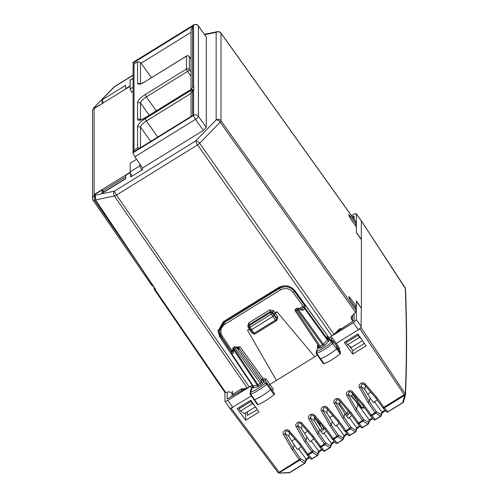 <?xml version="1.0" encoding="UTF-8"?>
<svg xmlns="http://www.w3.org/2000/svg" width="498" height="498" viewBox="0 0 498 498"><rect width="100%" height="100%" fill="white"/><g stroke="black" fill="none" stroke-linecap="round" stroke-linejoin="round"><path stroke-width="0.75" d="M130.289 172.569L125.652 175.433L125.652 178.757L102.109 193.317L102.109 189.993L95.224 194.251L95.56 199.922L114.347 196L247.245 388.017L241.76 389.249L241.374 390.7M154.162 287.464L154.162 289.126L154.641 289.487L155.432 289.145M154.162 289.126L154.641 289.487M191.064 116.246L191.064 93.294L192.651 90.536L192.651 115.443L132.935 152.363L132.935 152.867L193.56 115.38A3.523 3.312 -0 0 1 198.422 116.308L206.29 127.37L206.29 37.033L198.366 25.846A3.523 1.027 144.4 0 1 198.422 26.052L206.29 37.033M206.29 127.37L203.346 130.395L142.49 168.019L142.49 169.712L130.594 177.064L130.594 173.31M95.336 106.192L113.924 87.088A3.523 1.874 44.2 0 1 114.509 86.777L95.373 106.155L95.398 107.749M102.283 103.491L95.224 107.493M102.109 103.242L102.109 99.917L125.652 85.363L125.652 88.681L130.14 85.911M95.224 195.148L114.509 191.12A3.523 2.807 78.2 0 0 114.347 196A3.523 0.977 -34.7 0 0 116.432 195.067L197.575 144.893L331.936 336.007L329.035 337.8L294.928 290.708C290.315 285.479 284.825 284.451 278.457 287.62L223.415 321.652L218.024 331.07L219.879 337.115L252.225 385.29L247.245 388.017M103.74 192.309L102.109 189.993M191.064 89.428L191.064 29.967L192.651 26.195L192.651 87.25L191.126 89.41M192.651 87.25L193.865 86.521L193.865 89.808L192.651 90.536M103.291 102.874L102.109 99.917M155.021 289.444L225.719 392.517L224.853 392.194M225.719 392.517L229.254 391.777L232.174 393.059L233.624 395.107M352.522 321.011L351.053 318.147L352.005 315.881L355.547 312.246L220.141 122.197A3.523 1.874 -135.8 0 0 216.144 119.894L216.144 32.326A3.523 2.807 -101.8 0 1 217.358 31.648L204.448 34.343M249.324 387.083L116.432 195.067A3.523 0.66 58.3 0 1 114.509 191.12L195.658 140.946L216.144 119.894A3.523 3.312 -0 0 1 221.006 120.815A3.523 0.99 -35.5 0 1 220.141 122.197L199.654 143.25A3.523 1.874 -135.8 0 0 195.658 140.946A3.523 0.66 58.3 0 0 197.575 144.893A3.523 0.977 144.9 0 0 199.654 143.25L334.021 334.363L331.936 336.007M132.935 152.867L134.827 156.833L142.49 168.019M192.651 26.195L132.935 63.122L133.408 64.591M132.935 63.122L133.022 62.387L193.647 24.9A3.523 0.66 58.3 0 0 193.56 25.13L132.935 62.617M192.651 115.443L132.935 152.363M355.217 225.339L356.406 224.604L356.406 222.693L221.006 33.248L221.006 120.815L356.406 310.858L355.547 312.246M361.287 220.732L356.282 213.742L356.406 222.693M355.217 307.272L356.406 306.538L350.38 298.159L348.637 296.528L350.38 300.443L356.406 308.947L356.406 310.858M361.162 308.044L356.406 300.935L356.406 306.538M356.406 224.604L350.38 216.232L348.637 214.594L350.38 218.51L356.406 227.013L356.406 232.616L361.411 239.681L361.411 307.895M351.619 316.361L352.522 317.68M346.079 341.298L346.079 342.587L347.648 344.79L351.569 347.417L362.469 340.676M338.217 330.056L339.02 330.386M341.603 328.655L339.611 328.748L334.021 334.363M243.952 388.708L244.101 389.156M238.953 407.532L239.028 408.777L250.868 401.456L250.868 400.342M250.868 401.456L252.399 403.679L240.522 411.024L244.45 413.651L255.35 406.91M240.522 411.024L238.953 408.821M252.399 403.679L253.837 404.693M357.994 334.108L357.994 335.222L346.079 342.587M347.648 344.79L359.525 337.445L357.994 335.222M359.525 337.445L360.963 338.459M218.062 330.155L219.879 335.247L219.879 337.115M231.097 351.825L219.879 335.247M191.064 57.774L190.423 58.173M132.219 176.055L141.93 170.055M139.851 164.166L139.851 165.871A3.523 0.66 58.3 0 0 141.768 169.818M133.059 151.797L133.059 65.674L134.012 64.018L134.012 150.135L133.084 152.095M151.473 77.688L140.492 62.362L137.573 61.814L134.012 64.018M191.064 72.029L189.346 69.608A2.117 1.986 180 0 0 186.426 69.054A2.117 0.398 58.3 0 0 187.578 71.419A2.117 0.585 -35.4 0 0 189.346 69.608L189.346 56.735L191.064 59.138M134.012 150.135L137.573 147.931L139.851 147.906M157.679 136.888L146.375 120.995L145.223 118.63L190.547 90.605A2.117 1.986 -0 0 1 192.701 90.512M193.299 90.138A2.117 1.986 180 0 0 190.547 89.783L145.279 117.671C138.606 121.163 140.548 119.464 139.944 119.887L140.61 120.36M103.914 192.197L102.937 190.809A2.117 0.398 58.3 0 0 104.02 191.879L104.773 191.668M95.479 107.755L94.707 107.12L94.707 108.178L130.14 86.272M95.479 196.872L94.707 194.208L130.196 172.264M94.707 194.208L95.224 194.961M133.059 78.547L130.14 80.359L130.14 89.005L131.684 92.18L133.059 91.333M94.222 107.419L94.738 107.026L94.091 107.5L94.091 195.652L94.707 195.272M136.514 159.285L130.14 163.226L130.14 171.878A3.523 0.66 58.3 0 0 132.057 175.825M130.14 80.359A3.523 0.66 -121.7 0 1 130.221 80.122L133.059 78.367M130.14 89.005L133.059 87.2M336.804 346.048A2.552 0.728 145 0 1 336.81 346.054A2.552 0.728 145 0 1 336.511 346.876L339.897 351.905A2.446 0.697 145 0 0 340.202 351.09L332.919 340.7A2.434 0.697 145 0 1 332.614 341.522L330.579 341.062L331.444 342.381L333.374 342.68A1.289 0.367 145 0 1 332.807 343.514L336.642 348.936A21.14 6.038 145 0 1 320.556 358.846A1.407 0.405 145 0 1 319.946 358.89L323.519 363.808M318.708 345.998L316.112 352.123L316.249 353.406A1.289 0.367 145 0 1 316.249 353.406A1.289 0.367 145 0 0 316.815 353.368A21.016 6.007 145 0 0 332.807 343.514L331.444 342.381A19.609 5.603 145 0 1 316.66 351.488L316.815 353.368L324.086 363.764L323.519 363.627L324.086 363.764C329.408 361.529 334.737 358.249 340.084 353.904L340.657 353.07L339.897 351.905M338.827 349.048L339.617 348.438L336.256 343.439L335.403 344.118M340.657 353.07L337.264 348.027A1.407 0.405 145 0 1 336.642 348.936L340.084 353.904M330.765 340.283L330.274 340.601L330.579 341.062M329.657 337.414L328.755 337.887L329.172 338.802L327.746 337.924L327.684 339.25L329.626 339.605L329.427 338.845L331.195 339.362A1.407 0.386 144 0 1 332.347 338.067L336.256 343.439L358.404 329.751L361.05 327.429L361.343 308.293L356.344 301.34M317.562 344.286L317.419 347.299A1.407 0.398 146.3 0 1 318.079 346.988M356.344 311.15L356.344 319.685L353.399 322.71L332.558 335.596M237.166 346.901L236.843 347.585L238.779 347.94L239.968 346.739L236.488 347.318M232.827 349.577L231.732 350.256L231.315 351.594M253.314 333.847L251.826 332.789L249.311 329.215L247.55 330.311L276.427 380.435L270.041 384.381L268.889 385.676M249.654 328.668L247.55 330.311M317.394 355.105L314.711 356.761L276.975 311.754L275.213 312.844L273.607 310.634L272.437 311.854L270.501 311.505L269.735 309.905L248.626 322.953L247.792 326.595A1.407 0.398 -33.9 0 1 248.701 326.221M303.039 306.17L293.005 292.314A1.407 0.386 -35.9 0 0 294.175 291.093L305 306.033L303.058 306.152L299.261 308.505M276.427 380.435L314.711 356.761L276.975 311.754M275.213 312.844L274.037 314.419L276.552 317.998A1.407 0.417 144.9 0 1 277.722 316.778L275.213 313.205L276.975 312.115M272.25 390.669L273.402 389.38L266.131 379.009L264.986 380.31L263.212 379.787L263.411 380.497L265.372 383.199L267.302 383.497L271.192 388.838A1.407 0.405 -35 0 0 271.192 388.838L271.192 388.838A1.407 0.405 -35 0 1 270.582 389.747A21.14 6.038 -35 0 1 254.497 399.72A1.407 0.405 -35 0 1 253.874 399.77L253.874 399.77A1.407 0.405 -35 0 1 253.874 399.589M274.591 393.887L271.192 388.845L274.591 393.887L274.024 394.715C268.702 399.066 263.374 402.372 258.026 404.637L257.447 404.513M251.309 395.96L230.113 408.684M248.707 387.438L227.866 400.33L232.734 407.445L230.088 408.404L229.796 408.061M352.771 354.066L344.224 342.443L357.913 333.984L366.018 345.873L352.771 354.066L352.771 350.604L363.11 344.211L364.287 343.004M349.347 345.923L352.771 350.604M257.229 409.673L247.4 415.369M247.375 411.84L247.475 415.419M245.651 420.3L237.104 408.677L250.787 400.218L258.892 412.107L245.651 420.3L245.651 412.91M318.558 345.774L316.093 352.167M304.801 441.776L296.285 426.904C293.988 423.586 299.74 420.026 302.112 423.3L301.029 423.68L298.9 422.92L297.53 425.846L305.959 440.63L312.943 450.684A1.407 1.177 -58.6 0 1 312.302 452.433L304.801 441.776L305.959 440.63L306.83 436.958L309.706 441.122L310.584 441.714L313.734 438.775M289.531 432.799L288.89 436.453A21.433 4.028 58.3 0 0 284.875 433.665L293.303 448.455L294.175 444.782L288.89 436.453M294.175 444.782L297.057 448.947L297.929 449.538L301.197 446.762M302.186 424.975L301.545 428.629A21.433 4.028 58.3 0 0 297.53 425.846L296.285 426.904M306.83 436.958L301.545 428.629M317.456 433.951L308.941 419.079C306.644 415.762 312.395 412.201 314.767 415.475L313.678 415.855L311.574 415.095L310.186 418.021L318.614 432.806L325.599 442.859A1.407 1.177 -58.6 0 1 324.957 444.608L317.456 433.951L318.614 432.806L319.486 429.133L322.362 433.304L323.239 433.889L326.507 431.112M340.146 401.5L339.505 405.154A21.433 4.028 58.3 0 0 335.49 402.372L343.925 417.156L344.797 413.483L339.505 405.154M344.797 413.483L347.672 417.654L348.55 418.239L351.812 415.469M327.491 409.325L326.856 412.979A21.433 4.028 58.3 0 0 322.835 410.196L331.27 424.981L332.141 421.308L326.856 412.979M332.141 421.308L335.017 425.479L335.895 426.064L339.157 423.294M314.842 417.15L314.201 420.804A21.433 4.028 58.3 0 0 310.186 418.021L308.941 419.079M319.486 429.133L314.201 420.804M365.457 385.85L364.816 389.504A21.433 4.028 58.3 0 0 360.801 386.722L369.236 401.513L370.101 397.834L364.816 389.504M370.101 397.834L372.983 402.004L373.861 402.596L377.123 399.819M352.802 393.675L351.576 395.817L361.448 408.03L361.722 407.227L352.273 393.862M337.513 330.778L338.055 331.027M356.344 306.581L356.344 308.853M356.344 224.648L356.344 226.926M351.513 215.727L353.399 214.563C355.186 213.53 356.17 213.325 356.344 213.947L361.343 220.931L361.343 239.364L356.344 232.298M239.968 346.739L262.67 378.082L262.353 379.557L263.212 379.787M238.442 349.229L238.779 349.646L238.779 347.94L261.5 379.302L262.353 379.557M262.496 378.773L262.944 379.75M249.311 329.215L249.84 328.948M248.626 322.953L249.392 324.559L248.664 326.62A1.407 1.345 5.3 0 1 249.293 325.624L250.052 327.217L271.155 314.17A1.407 0.373 -35.8 0 0 272.331 312.956L272.437 311.854L274.037 314.051M275.213 313.205L272.86 316.529L270.395 312.576A1.407 1.345 5.6 0 1 272.331 312.956L276.552 318.913L276.552 317.998L276.782 319.641A1.407 1.326 0 0 0 276.552 318.913A1.407 0.405 145 0 1 275.375 320.127L276.116 320.843A1.407 1.407 0 0 0 276.782 319.641M327.373 335.503L294.175 290.035L294.175 291.093C290.104 286.481 285.261 285.572 279.639 288.373L279.639 287.371L284.184 285.802M231.097 351.314L221.068 336.38L219.413 330.983L219.406 329.944L224.168 321.664L224.168 322.667L219.406 330.977L221.05 336.306L222.233 336.069C219.736 331.431 220.639 327.491 224.934 324.248L280.405 289.948L279.639 288.373L224.168 322.667L224.934 324.248M250.886 386.093L251.197 388.241A1.407 0.398 146.2 0 1 251.882 387.923M251.608 385.676L252.405 385.091L252.884 385.882A1.407 1.326 0 0 1 253.046 386.46L253.046 386.46A1.407 1.326 0 0 1 252.411 387.569L253.102 387.824L257.124 386.983L258.786 386.236L261.052 384.836L263.411 382.414A1.407 1.326 0 0 1 261.469 382.053L260.292 383.267L261.052 384.836M252.822 386.012L252.231 386.952M154.212 289.326L224.909 392.393L224.978 401.139L229.852 408.26M224.922 400.94C225.096 401.569 226.08 401.363 227.866 400.33M335.31 333.044L354.109 320.469L335.801 332.533M245.956 388.291L227.15 398.966L245.433 388.396M330.274 340.601L329.626 339.605L328.935 340.937L324.914 345.07L323.327 344.162L322.486 344.809L323.252 346.378L320.986 347.778L318.627 348.27A1.407 1.326 180 0 0 319.118 346.583M318.627 348.27L318.627 346.359A1.407 1.326 180 0 0 318.838 346.197M320.986 347.778L320.22 346.21L319.044 346.459L319.262 347.162M329.626 339.829L327.684 339.468L327.348 340.028A1.407 0.747 -135.8 0 0 328.935 340.937M328.755 337.887L327.292 337.289L327.746 337.924M361.722 407.227L363.683 407.607L363.478 408.211L361.448 408.03M313.584 438.57L313.254 439.267M361.343 220.931L361.05 220.589M224.168 321.664L279.639 287.371M292.488 288.236L294.175 290.035M253.102 387.824A1.407 1.121 78.2 0 0 253.177 385.888L231.651 353.705A1.407 0.386 146.2 0 1 231.333 353.661A1.407 0.386 146.2 0 1 231.315 353.586A1.407 1.326 0 0 1 231.732 351.769A1.407 1.121 78.2 0 0 231.651 353.705L233.313 353.356L232.765 352.167L232.852 348.619A1.407 1.052 -178.5 0 0 233.413 349.484L233.313 353.356M238.779 349.646L236.394 347.305A1.407 1.058 -45.6 0 0 236.22 347.05L238.498 349.285M261.5 379.302L261.469 380.142L263.411 380.497L263.411 382.414M248.876 327.46A1.407 1.345 5.3 0 1 248.664 326.62A1.407 1.407 0 0 0 248.9 327.541A1.407 0.386 -33.8 0 0 250.052 327.217L251.671 329.632L250.513 329.956L248.894 327.535A1.407 0.386 -33.8 0 1 248.876 327.46M297.686 308.212L301.95 309.003L302.989 310.279L298.24 309.401A1.407 0.784 -79.5 0 0 297.686 308.212A1.407 1.407 0 0 0 296.69 308.399L297.412 310.061L322.486 344.809L320.22 346.21L296.447 310.665A1.407 0.386 146.2 0 1 295.289 310.982A1.407 0.386 146.2 0 1 295.27 310.908M305 306.033L305 308.025A1.407 1.326 180 0 0 303.058 307.664A1.407 0.747 44.2 0 1 304.645 308.573L327.348 340.028L323.327 344.162L298.24 309.401A1.407 0.373 144.2 0 1 297.412 310.061L296.447 310.665C295.619 309.314 295.482 308.822 296.036 309.19M250.021 393.059L250.183 394.285A1.289 0.367 -35 0 0 250.755 394.242L250.594 392.368L250.033 393.028L251.459 389.984L250.594 392.368A19.609 5.603 145 0 0 265.372 383.199L266.747 384.325A1.289 0.367 -35 0 0 267.302 383.497L271.192 388.838M251.446 389.305L252.635 386.33M253.04 386.355L252.411 387.569M352.36 216.916L354.109 215.92L352.914 217.688M233.842 347.648C233.388 347.511 233.525 348.002 234.247 349.117L235.218 348.519L234.49 346.857L233.525 347.455A1.407 1.407 0 0 0 232.852 348.619M261.469 380.142L261.469 382.053L236.394 347.305A1.407 0.373 144.2 0 1 235.218 348.519L260.292 383.267L258.026 384.668L234.247 349.117A1.407 0.386 -33.8 0 1 233.413 349.484L257.198 385.047L258.026 384.668L258.786 386.236M250.513 329.956L253.034 333.554A1.407 0.405 145 0 0 254.185 333.224L251.671 329.632L272.86 316.529L275.375 320.127L254.185 333.224L254.926 333.94L276.116 320.843M345.618 414.678L346.801 413.626L348.718 414.118L349.608 412.444M346.62 416.123L348.718 414.118M320.339 430.365L322.156 428.678L324.074 429.002L321.957 425.174M363.478 408.211L364.468 407.644M321.335 431.81L324.074 429.002M277.99 472.509A1.407 0.43 -36.9 0 0 278.015 472.596A1.407 0.43 -36.9 0 0 278.98 472.378L299.136 459.66A1.407 0.442 -34.8 0 0 300.294 458.509L305.218 461.515A1.407 1.177 121.4 0 1 304.577 463.271L289.687 472.471A1.407 0.828 -91.8 0 1 289.201 472.77L289.201 472.77A1.407 1.407 0 0 0 289.898 472.558L304.782 463.358A1.407 1.407 0 0 0 305.38 462.605A1.407 1.282 -161.6 0 1 304.813 463.277L299.647 460.258A1.407 1.177 -58.6 0 0 300.294 458.509L293.303 448.455L292.145 449.601L299.647 460.258L278.712 473.081L289.929 472.478M279.359 472.801L278.973 472.372L278.724 473.094A1.407 1.407 0 0 0 278.874 473.1L289.201 472.77M359.873 328.836L404.308 394.889A1.407 0.442 -33.8 0 0 405.285 393.8L361.05 327.628L358.404 329.751L353.399 322.71M403.523 401.774L405.472 394.709L404.308 394.889L404.681 395.319A1.407 1.133 15.4 0 0 405.459 394.709L405.484 394.671A1.407 1.407 0 0 0 405.497 394.565L405.497 394.565A1.407 1.332 2.5 0 1 405.484 394.671L403.505 401.874A1.407 1.133 15.4 0 0 403.523 401.774M402.677 402.614L404.681 395.319L384.4 407.862L387.793 411.815L402.677 402.614A1.407 1.133 15.4 0 0 403.505 401.874A1.407 1.407 0 0 1 402.888 402.701L388.035 411.821M361.33 220.819L405.497 288.709C406.959 326.209 406.959 361.492 405.497 394.565A1.407 1.332 2.5 0 0 405.285 393.8C406.748 360.776 406.748 325.53 405.285 288.068A1.407 0.373 -33.2 0 0 405.266 287.993A1.407 0.373 -33.2 0 0 405.204 287.95M362.177 383.802L364.331 384.624L362.171 383.802L360.801 386.722L359.556 387.786C357.259 384.462 363.011 380.908 365.389 384.182L364.299 384.562L375.536 397.616L376.706 397.317L383.883 407.258A1.407 0.436 144.2 0 1 382.719 407.576A1.407 0.436 144.2 0 1 382.707 407.551L375.536 397.616M384.805 410.01L381.96 412.107L381.144 414.573L376.22 411.56A1.407 0.442 -34.8 0 1 375.062 412.711L371.228 415.083L371.745 415.687L375.579 413.315A1.407 1.177 -58.6 0 0 376.22 411.56L369.236 401.513L368.072 402.658L375.062 412.711L380.746 416.328A1.407 1.282 -161.6 0 0 381.306 415.656L382.122 413.184L381.96 412.107L374.434 401.762M403.984 394.833L383.883 407.258L384.4 407.862A1.407 1.22 139.4 0 1 382.794 407.669L386.187 411.622A1.407 1.22 139.4 0 0 387.793 411.815L387.998 411.902A1.407 1.407 0 0 1 386.187 411.622A1.407 1.22 139.4 0 1 386.106 411.504M380.702 416.415A1.407 1.407 0 0 0 381.306 415.656A1.407 1.282 -161.6 0 0 381.144 414.573A1.407 1.177 121.4 0 1 380.503 416.322L380.746 416.328M375.548 397.634L382.719 407.576A1.407 1.407 0 0 0 382.794 407.669A1.407 1.22 139.4 0 1 382.732 407.588M372.149 417.834L369.304 419.932L368.489 422.397L363.565 419.384A1.407 0.442 -34.8 0 1 362.407 420.536L358.572 422.908L359.089 423.512L362.924 421.14L368.09 424.153A1.407 1.282 -161.6 0 0 368.651 423.481L369.466 421.009L369.304 419.932L357.807 404.133L356.58 409.337L363.565 419.384A1.407 1.177 -58.6 0 1 362.924 421.14L355.423 410.483L356.58 409.337L348.146 394.547L349.515 391.627L351.644 392.38L362.88 405.44L364.057 405.142L371.228 415.083A1.407 0.436 144.2 0 1 370.064 415.4A1.407 0.436 144.2 0 1 370.051 415.376L362.911 405.478M355.423 410.483L346.907 395.611C344.604 392.287 350.355 388.726 352.733 392.007L351.675 392.449L362.899 405.459L370.064 415.4A1.407 1.407 0 0 0 370.139 415.494A1.407 1.22 139.4 0 0 371.745 415.687L375.38 419.646M346.907 395.611L348.146 394.547A21.433 4.028 58.3 0 1 357.807 404.133L358.155 403.542M350.256 413.303L357.396 423.2A1.407 1.407 0 0 0 357.483 423.312A1.407 1.22 139.4 0 0 359.089 423.512L362.693 427.552L368.053 424.234A1.407 1.407 0 0 0 368.651 423.481A1.407 1.282 -161.6 0 0 368.489 422.397A1.407 1.177 121.4 0 1 367.848 424.147L368.09 424.153M380.503 416.322L375.137 419.64A1.407 1.22 139.4 0 1 373.537 419.447L370.139 415.494A1.407 1.22 139.4 0 1 370.076 415.413M336.866 399.452L339.02 400.274L336.86 399.452L335.49 402.372L334.251 403.436C331.948 400.112 337.706 396.551 340.078 399.832L338.989 400.205L350.225 413.259L351.401 412.966L358.572 422.908A1.407 0.436 144.2 0 1 357.415 423.219A1.407 0.436 144.2 0 1 357.396 423.2L350.225 413.259M359.494 425.659L356.649 427.751L355.833 430.222L350.909 427.209A1.407 0.442 -34.8 0 1 349.758 428.361L345.917 430.733L346.434 431.33L350.268 428.965A1.407 1.177 -58.6 0 0 350.909 427.209L343.925 417.156L342.767 418.301L349.758 428.361L355.435 431.978A1.407 1.282 -161.6 0 0 355.995 431.305L356.817 428.834L356.649 427.751L349.123 417.411M355.398 432.065A1.407 1.407 0 0 0 355.995 431.305A1.407 1.282 -161.6 0 0 355.833 430.222A1.407 1.177 121.4 0 1 355.192 431.971L355.435 431.978M367.848 424.147L362.482 427.465A1.407 1.22 139.4 0 1 360.882 427.272L357.483 423.312A1.407 1.22 139.4 0 1 357.421 423.238M324.21 407.277L326.364 408.099L324.21 407.277L322.835 410.196L321.596 411.255C319.293 407.937 325.051 404.376 327.423 407.657L326.333 408.03L337.569 421.084L338.746 420.791L345.917 430.733A1.407 0.436 144.2 0 1 344.759 431.044A1.407 0.436 144.2 0 1 344.74 431.025L337.6 421.127M346.845 433.484L344 435.576L343.178 438.047L338.254 435.034A1.407 0.442 -34.8 0 1 337.102 436.186L333.268 438.557L333.778 439.155L337.613 436.783A1.407 1.177 -58.6 0 0 338.254 435.034L331.27 424.981L330.112 426.126L337.102 436.186L342.78 439.802A1.407 1.282 -161.6 0 0 343.34 439.13L344.162 436.659L344 435.576L336.467 425.236M355.192 431.971L349.826 435.289A1.407 1.22 139.4 0 1 348.226 435.096L344.828 431.137A1.407 1.22 139.4 0 1 344.772 431.063A1.407 1.407 0 0 0 344.828 431.137A1.407 1.22 139.4 0 0 346.434 431.33L350.069 435.296M324.951 428.952L332.091 438.85A1.407 1.407 0 0 0 332.178 438.962A1.407 1.22 139.4 0 0 333.778 439.155L337.383 443.201L342.749 439.883A1.407 1.407 0 0 0 343.34 439.13A1.407 1.282 -161.6 0 0 343.178 438.047A1.407 1.177 121.4 0 1 342.537 439.796L342.78 439.802M326.364 408.099L337.569 421.084M311.555 415.102L313.678 415.855L324.92 428.909L326.09 428.616L333.268 438.557A1.407 0.436 144.2 0 1 332.104 438.869A1.407 0.436 144.2 0 1 332.091 438.85L324.92 428.909M334.189 441.309L331.344 443.401L330.523 445.872L325.599 442.859A1.407 0.442 -34.8 0 1 324.447 444.011L320.612 446.382L321.123 446.98L324.957 444.608L330.124 447.627A1.407 1.282 -161.6 0 0 330.684 446.955L331.506 444.484L331.344 443.401L323.812 433.061M342.537 439.796L337.171 443.114A1.407 1.22 139.4 0 1 335.571 442.921A1.407 1.407 0 0 0 337.389 443.195L337.414 443.12M302.112 423.3L313.435 436.441L320.612 446.382A1.407 0.436 144.2 0 1 319.448 446.694A1.407 1.407 0 0 0 319.523 446.787A1.407 1.22 139.4 0 0 321.123 446.98L324.727 451.026L330.093 447.708A1.407 1.407 0 0 0 330.684 446.955A1.407 1.282 -161.6 0 0 330.523 445.872A1.407 1.177 121.4 0 1 329.881 447.621L330.124 447.627M335.484 442.803A1.407 1.22 139.4 0 0 335.571 442.921L332.178 438.962A1.407 1.22 139.4 0 1 332.116 438.887M298.9 422.927L301.029 423.68L312.265 436.734L319.448 446.694A1.407 0.436 144.2 0 1 319.436 446.675L312.296 436.777M321.534 449.134L318.689 451.225L317.867 453.69L312.943 450.684A1.407 0.442 -34.8 0 1 311.792 451.835L307.957 454.207L308.467 454.805L312.302 452.433L317.469 455.452A1.407 1.282 -161.6 0 0 318.035 454.78L318.851 452.309L318.689 451.225L311.157 440.886M329.881 447.621L324.522 450.939A1.407 1.22 139.4 0 1 322.916 450.746A1.407 1.407 0 0 0 324.733 451.02L324.758 450.945M300.78 444.266L299.609 444.558L288.373 431.505L286.263 430.745L288.404 431.573L289.456 431.125L300.78 444.266L307.957 454.207A1.407 0.436 144.2 0 1 306.793 454.518A1.407 1.407 0 0 0 306.868 454.612A1.407 1.22 139.4 0 0 308.467 454.805L312.072 458.851L317.438 455.533A1.407 1.407 0 0 0 318.035 454.78A1.407 1.282 -161.6 0 0 317.867 453.69A1.407 1.177 121.4 0 1 317.226 455.446L317.469 455.452M322.829 450.628A1.407 1.22 139.4 0 0 322.916 450.746L319.523 446.787A1.407 1.22 139.4 0 1 319.461 446.712M313.435 436.441L312.265 436.734L301.06 423.748M286.263 430.745L284.875 433.665L283.63 434.729L292.145 449.601M308.878 456.959L306.033 459.05L305.218 461.515A1.407 1.282 -161.6 0 1 305.38 462.605L306.195 460.133L306.033 459.05L298.507 448.71M317.226 455.446L311.866 458.764A1.407 1.22 139.4 0 1 310.26 458.571L306.868 454.612A1.407 1.22 139.4 0 1 306.805 454.537M288.404 431.573L299.609 444.558M242.003 388.602L235.305 392.741A3.523 1.008 145 0 1 232.361 393.358L232.361 391.129M356.344 222.488L220.944 33.042A3.523 1.015 144.4 0 1 221.006 33.248A3.523 3.312 -0 0 0 216.144 32.326L204.715 34.717M133.059 75.13L114.596 86.546A3.523 0.66 58.3 0 0 114.509 86.777L133.059 75.31M95.435 199.717L155.557 289.332M134.827 156.833L195.484 119.327L203.346 130.395M193.56 86.683L193.56 25.13A3.523 3.312 -0 0 1 198.422 26.052L198.422 116.308A3.523 0.971 144.6 0 1 195.484 119.327A3.523 0.66 58.3 0 1 193.56 115.38L193.56 89.976M191.064 32.308L141.096 63.209M350.38 298.159L349.353 298.8M349.353 216.867L350.38 216.232M244.269 388.639L244.269 389.063M351.389 319.349L351.389 316.759M191.064 76.325L187.578 71.419L146.375 96.898C142.795 99.245 140.834 101.256 140.492 102.943L137.573 102.395C138.027 100.21 140.579 97.589 145.223 94.527L146.375 96.898L156.297 110.855M140.492 119.831L140.492 102.943L149.226 115.225M137.573 102.395L137.573 119.402C138.027 121.026 140.579 120.497 145.223 117.808M140.411 119.85A2.117 1.986 180 0 0 137.573 119.402M140.492 83.689L140.492 62.362M191.064 59.069L189.308 56.61A2.117 0.616 144.4 0 1 189.346 56.735A2.117 1.986 180 0 0 186.426 56.187L145.279 81.523C138.606 85.015 140.548 83.315 139.944 83.745L140.61 84.212M145.223 94.527L186.426 69.054L186.426 56.187A2.117 0.398 -121.7 0 1 186.476 56.044L145.279 81.523M145.223 81.66C140.579 84.349 138.027 84.878 137.573 83.259L140.492 83.813M137.573 83.259L137.573 61.814M140.492 147.514L140.492 127.046L150.601 141.264M191.064 93.363L146.375 120.995C142.795 123.342 140.834 125.359 140.492 127.046L137.573 126.492L137.573 147.931M145.223 118.63C140.579 121.686 138.027 124.307 137.573 126.492M191.244 92.261A2.117 0.398 58.3 0 1 190.547 90.605L190.547 89.783A2.117 0.398 -121.7 0 1 190.597 89.646L145.279 117.665M104.02 191.879L125.652 178.502M102.937 190.809L125.652 176.765M92.51 110.263L94.128 107.406L92.504 110.263L92.504 198.409L93.07 200.202A1.407 0.417 145.4 0 0 93.095 200.283L151.579 285.105L152.749 284.794M95.274 197.003L94.875 197.245L94.091 195.652L92.504 198.409L93.095 200.283A1.407 0.417 145.4 0 0 94.259 199.978L138.593 264.27M94.875 197.245L94.259 199.978M130.14 171.878L139.851 165.871M331.668 340.078L331.195 339.362L331.718 340.084M317.419 347.299L317.761 347.816M332.347 338.067L330.379 336.941M266.131 379.009L262.67 378.082M249.311 328.854L247.792 326.595M273.607 310.634L269.735 309.905M293.005 292.314C289.475 288.311 285.279 287.527 280.405 289.948M231.751 350.243L222.233 336.069M277.722 316.778L276.919 320.438L255.119 333.822M251.197 388.241L251.565 388.789M232 396.028L232 392.841M324.914 345.07L323.252 346.378M356.344 319.685L361.343 326.725M354.109 320.469L354.109 313.715M231.732 350.256L231.732 351.769L232.778 351.551M249.392 324.559L270.501 311.505L270.395 312.576L249.293 325.624L249.392 324.559M301.788 308.972L303.058 307.664L303.058 306.152M252.318 332.533L251.826 332.789M274.024 394.715L266.747 384.325A21.016 6.007 -35 0 1 250.755 394.242L258.026 404.637M227.15 398.966L227.15 392.219M327.684 339.25L305 308.025A1.407 0.373 144.2 0 1 304.645 308.573L302.989 310.279M327.292 335.397L327.292 337.289M354.109 219.363L354.109 215.92M264.986 380.31L267.302 383.497M253.177 385.888L257.198 385.047A1.407 1.121 78.2 0 1 257.124 386.983M251.459 389.984L251.764 389.143M254.926 333.94A1.407 1.407 0 0 1 253.034 333.554A1.407 0.405 145 0 1 253.009 333.473M352.547 393.737L353.854 396.097M352.752 393.688L353.972 395.362A2.814 0.803 145 0 1 353.985 395.717A1.407 1.257 -161.2 0 0 355.223 396.34M338.914 402.751L346.801 413.626L348.289 410.763M355.678 396.838L355.255 398.076M314.045 417.529L322.156 428.678L318.863 422.858L320.787 423.144M316.734 419.229L318.863 422.858M329.707 417.629L333.075 415.544M357.103 400.691L358.386 399.9M367.667 394.155L371.041 392.075M291.741 441.104L295.109 439.018M304.396 433.279L307.764 431.193M279.036 472.085L231.265 408.354M405.497 288.709L405.497 288.709A1.407 1.407 0 0 0 405.266 287.993L361.031 220.321M368.072 402.658L359.556 387.786M365.389 384.182L376.706 397.317M380.709 416.409L375.343 419.727A1.407 1.407 0 0 1 373.537 419.447A1.407 1.22 139.4 0 1 373.45 419.328M352.733 392.007L364.057 405.142M362.693 427.545A1.407 1.407 0 0 1 360.882 427.272A1.407 1.22 139.4 0 1 360.795 427.153M342.767 418.301L334.251 403.436M340.078 399.832L351.401 412.966M355.398 432.059L350.038 435.377A1.407 1.407 0 0 1 348.226 435.096A1.407 1.22 139.4 0 1 348.139 434.978M330.112 426.126L321.596 411.255M327.423 407.657L338.746 420.791M314.767 415.475L326.09 428.616M299.64 444.602L306.78 454.493A1.407 0.436 144.2 0 0 306.793 454.518L299.622 444.583M289.456 431.125C287.085 427.85 281.333 431.411 283.63 434.729M312.078 458.845A1.407 1.407 0 0 1 310.26 458.571A1.407 1.22 139.4 0 1 310.173 458.453M155.395 289.301L95.398 199.891L95.554 196.467M95.068 107.238L95.224 106.777M198.366 25.852A3.523 3.523 0 0 0 193.647 24.9M114.596 86.546A3.523 3.523 0 0 0 113.924 87.088M220.944 33.042A3.523 3.523 0 0 0 217.358 31.648M189.308 56.616A2.117 2.117 0 0 0 186.476 56.044M193.349 90.107A2.117 2.117 0 0 0 190.597 89.646M151.579 285.105L153.708 286.792M330.66 340.327L332.919 340.7M316.255 353.406L319.946 358.89M257.454 404.687L250.183 394.285M352.522 321.353L352.522 315.346M253.046 386.46L231.333 353.661A1.407 1.407 0 0 1 231.097 352.877L231.097 351.14M251.353 389.386L252.243 386.927M296.69 308.399L295.719 309.003A1.407 1.407 0 0 0 295.289 310.982L319.062 346.533M236.226 347.05A1.407 1.407 0 0 0 234.477 346.863M251.502 389.262C250.345 390.171 250.058 391.055 250.637 391.901M353.972 395.362L354.595 395.754L354.109 395.866M278.724 473.094A1.407 1.407 0 0 1 278.015 472.596L230.12 408.69M382.115 413.209L385.371 410.669M364.331 384.624L375.548 397.641M351.675 392.449L349.521 391.627M369.46 421.034L372.716 418.494M356.805 428.853L360.06 426.319M339.02 400.274L350.243 413.284M344.155 436.678L347.405 434.144M337.588 421.109L344.759 431.044M331.5 444.502L334.749 441.969M313.709 415.923L324.933 428.934M318.845 452.327L322.1 449.787M306.189 460.152L309.445 457.612"/></g></svg>
